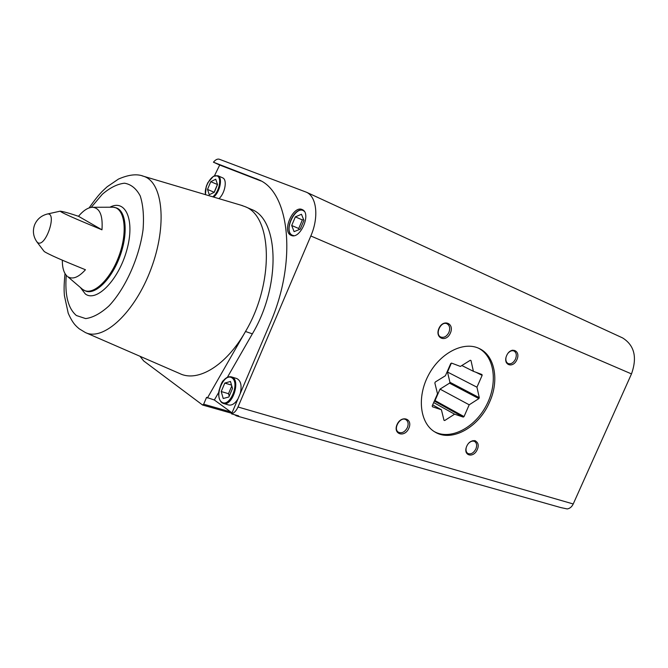<?xml version="1.0" encoding="UTF-8"?>
<svg xmlns="http://www.w3.org/2000/svg" width="668" height="668" viewBox="0 0 668 668"><rect width="100%" height="100%" fill="white"/><g stroke="black" fill="none" stroke-linecap="round" stroke-linejoin="round"><path stroke-width="1" d="M218.728 392.358L214.344 399.99L232.013 412.866M234.551 414.711L236.447 415.847L238.635 415.872L231.587 413.876C234.151 413.075 236.288 410.778 237.992 406.996L310.829 235.971C319.028 217.309 316.749 196.734 306.495 192.25L219.279 159.226C217.501 158.692 215.547 159.677 213.434 162.199L219.697 165.029L214.47 175.767M214.344 399.99L206.562 397.368L203.665 404.207L230.677 411.897M236.614 415.897L560.728 507.563L567.224 508.941C569.837 508.507 571.841 506.853 573.227 503.973L631.485 373.913C637.381 357.338 634.416 345.339 622.601 337.916L622.042 337.657M475.558 440.788L475.132 441.798M291.114 235.336L291.081 235.328C281.487 231.671 293.277 204.692 302.32 209.643C311.772 213.326 300.057 240.121 291.114 235.336M231.587 413.876L270.031 323.554C297.435 261.163 289.586 192.1 258.733 179.784L213.434 162.199M43.904 251.135L44.714 251.844C53.098 256.687 71.509 264.019 85.446 269.747C78.515 277.395 72.62 279.708 67.785 276.702L82.373 289.177M62.333 260.161C62.274 267.793 63.852 273.112 67.067 276.135M101.97 229.817C102.964 215.639 99.891 208.124 92.752 207.28C88.285 207.314 83.533 210.32 78.498 216.29L101.97 229.817C87.399 223.722 62.132 213.359 60.187 211.172C63.402 211.556 69.505 213.259 78.498 216.29M139.996 356.278L143.678 360.929L202.529 404.975L203.665 404.207M408.849 428.246C413.175 418.569 401.293 414.744 397.051 424.564C392.742 434.367 404.708 437.966 408.849 428.246M450.391 333.056C454.758 323.279 443.201 318.527 438.909 328.464C434.559 338.375 446.199 342.893 450.391 333.056M516.915 359.66C521.082 350.433 510.753 346.183 506.661 355.56C502.511 364.912 512.915 368.953 516.915 359.66M477.278 449.564C481.403 440.421 470.773 436.997 466.723 446.274C462.623 455.526 473.32 458.749 477.278 449.564M489.586 402.086C499.522 380.351 494.888 355.217 478.797 348.32C463.291 341.006 439.786 353.222 428.322 375.416C416.657 397.51 420.122 423.662 435.06 432.071C451.952 442.558 479.14 427.036 489.586 402.086M250.517 209L251.577 209.451C279.032 219.296 281.094 285.795 252.354 333.85L245.507 331.495L207.414 397.986M251.577 209.451L245.081 206.654C272.427 216.432 274.298 283.182 245.507 331.495C226.302 365.521 197.97 382.472 179.917 373.637L85.805 332.722M245.081 206.654L240.906 205.168M466.214 447.677C465.654 450.424 466.206 452.361 467.876 453.488C470.948 454.599 473.612 453.079 475.883 448.946C477.177 445.506 476.793 443.034 474.723 441.523C472.919 440.646 470.982 441.139 468.911 442.993M505.968 357.656C505.551 360.57 506.277 362.532 508.139 363.551C511.028 364.369 513.483 362.866 515.504 359.05C516.915 355.176 516.406 352.487 513.968 350.976C512.005 350.274 510.051 350.992 508.106 353.13M448.904 332.413C450.366 328.314 449.731 325.433 446.992 323.763C440.913 320.673 434.484 334.543 440.83 337.056C444.061 338.016 446.75 336.463 448.904 332.413M407.38 427.587C408.716 424.013 408.248 421.391 405.985 419.713C400.374 415.98 392.584 429.048 398.52 432.246C401.977 433.582 404.925 432.029 407.38 427.587M236.606 378.489L236.806 378.556C240.906 380.693 242.041 385.712 240.213 393.611M237.95 398.905C234.952 403.681 231.804 405.693 228.498 404.942L223.421 403.472M222.544 177.797L222.669 177.855C227.504 179.6 225.099 193.277 218.962 198.655M260.996 180.978L219.697 165.029M252.354 333.85L227.37 377.32M215.747 179.233L210.746 181.704L207.514 189.411L209.259 194.722L214.269 192.309L217.534 184.527L215.747 179.233M295.365 216.858L291.699 225.492L294.095 231.646L300.224 229.141L303.932 220.415L301.468 214.278L295.365 216.858L302.362 219.931L298.713 228.523L291.699 225.492M217.534 184.527L210.746 181.704M217.367 184.602L214.152 192.275L207.514 189.411M303.539 219.438L302.362 219.931M298.713 228.523L299.139 229.592M230.452 381.47L224.807 383.073L221.208 391.54L223.212 398.504L228.874 396.984L232.514 388.417L230.452 381.47M231.529 385.11L224.807 383.073M231.788 385.987L228.506 393.711L221.208 391.54M228.506 393.711L229.224 396.149M474.547 440.513L474.238 441.247L474.53 440.513M470.305 360.269L460.394 366.423L451.518 363.091L450.725 363.584L445.414 375.725L435.269 382.021L434.851 382.981L437.507 393.819L432.213 405.919L432.43 406.762L441.414 409.768L443.995 420.306L444.696 420.531L454.591 414.185L463.258 417.082L464.026 416.59L469.203 404.808L478.881 398.596L479.29 397.669L476.944 387.189L482.137 375.366L481.954 374.523L473.395 371.308L470.99 360.528L470.305 360.269M434.359 431.645C450.399 440.504 474.631 427.912 486.22 405.668C498.061 383.557 494.804 356.445 478.472 348.178M451.351 363.192L447.493 372.026L476.944 387.189M447.493 372.026L449.923 382.271L479.29 397.669M449.923 382.271L449.522 383.165L478.881 398.596M449.522 383.165L440.02 389.118L469.203 404.808M440.02 389.118L435.018 400.549L464.026 416.59M434.342 401.059L463.258 417.082M435.018 400.549L434.392 400.942M433.682 402.562L454.591 414.185M443.944 420.105L444.696 420.531M432.672 404.883L441.414 409.768M461.83 365.53L473.395 371.308M475.925 372.26L482.137 375.366M237.992 406.996L573.227 503.973M46.535 214.228L47.303 214.027C57.749 212.015 45.424 248.337 37.608 242.542L36.665 241.54M111.94 207.155L113.268 207.205C124.849 208.032 127.98 231.829 118.887 256.178C109.995 280.593 92.192 296.575 82.882 289.561L85.838 291.123C95.516 294.947 111.431 279.257 119.714 256.871C128.122 234.526 126.494 211.898 116.817 208.074L116.265 207.865M310.829 235.971L631.485 373.913M116.307 207.882L113.268 207.205L92.752 207.28M110.162 207.097C125.91 198.813 135.212 220.816 126.703 250.45C118.512 280.101 96.409 302.596 85.312 293.953L80.594 287.783M91.199 207.381L102.296 194.288C110.028 187.666 117.434 183.976 124.507 183.199C131.087 184.318 136.339 188.576 140.255 195.983C143.144 205.084 144.079 216.307 143.061 229.65C139.353 257.464 125.4 288.543 108.959 305.927C100.718 313.392 92.952 317.617 85.654 318.594L76.377 315.513C68.052 308.374 64.679 294.98 66.266 275.333M142.175 175.868L143.645 176.294C162.917 182.063 167.468 225.241 151.06 268.845C134.894 312.541 103.431 341.498 85.362 332.53L79.233 328.815C75.96 325.992 72.854 323.663 68.219 313.217L64.387 295.523C64.044 290.572 63.794 286.246 65.005 273.554M259.827 180.327L256.228 178.698M205.577 194.68C203.715 187.424 211.514 174.223 216.758 175.834C222.219 176.995 219.388 191.966 212.758 196.809M205.418 194.63L206.278 186.339L207.873 182.631L213.426 176.277L217.902 175.734C222.928 177.529 220.039 192.075 213.626 197.068M293.903 235.67L292.542 235.311C282.581 231.445 296.216 203.69 304.324 211.405M221.684 402.094C213.752 396.483 223.997 372.335 231.98 377.863C240.188 383.248 229.625 408.064 221.684 402.094M231.345 376.869L231.571 376.936C241.215 379.382 232.497 407.096 223.221 403.414L221.926 402.754M60.187 211.172L47.303 214.027C41.307 215.597 37.099 219.154 34.669 224.707C32.448 230.744 33.191 236.472 36.907 241.891L44.046 251.302M202.671 405.042L231.821 413.308M306.495 192.25L622.601 337.916M242.584 205.669L143.645 176.294C137.14 173.655 128.749 174.582 118.47 179.074L107.147 186.773C102.388 191.19 99.198 193.536 89.094 207.923M466.189 452.495L467.876 453.488M473.044 440.563L474.723 441.523M506.302 362.682L508.139 363.551M512.214 350.174L513.968 350.976M217.902 175.734L222.669 177.855M292.008 235.629C283.741 230.727 293.795 207.331 302.996 210.036M236.806 378.556L231.571 376.936C228.79 376.234 226.085 377.437 223.454 380.535C222.294 381.036 220.774 384.551 218.895 391.097C218.286 396.374 219.254 400.241 221.801 402.695L223.221 403.414"/></g></svg>
